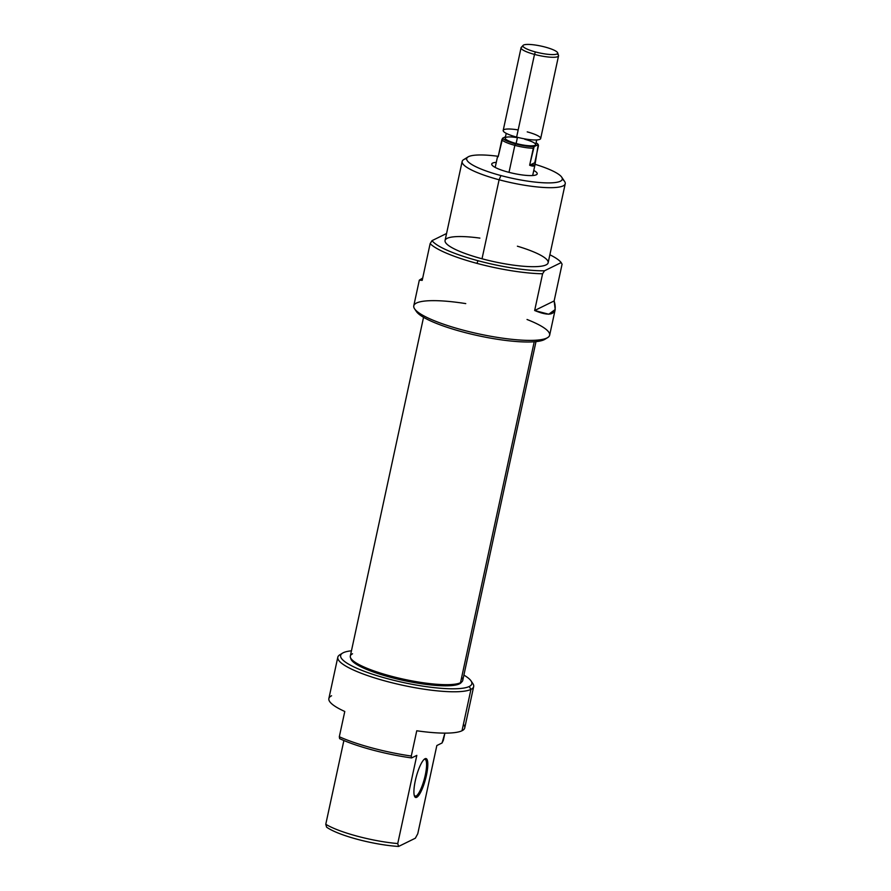 <?xml version="1.0" encoding="UTF-8"?>
<svg xmlns="http://www.w3.org/2000/svg" width="891" height="891" viewBox="0 0 891 891"><rect width="100%" height="100%" fill="white"/><g stroke="black" fill="none" stroke-linecap="round" stroke-linejoin="round"><path stroke-width="1.34" d="M419.327 280.142L413.769 305.825A69.509 13.699 12.2 0 0 414.571 308.821A69.509 13.699 12.2 0 0 478.812 333.902A69.509 13.699 12.2 0 0 547.675 337.6A69.509 13.699 12.2 0 0 549.647 335.205L555.204 309.511L548.745 314.233L534.656 310.514L542.597 273.771A69.509 13.699 -167.8 0 1 476.885 263.357A69.509 13.699 -167.8 0 1 430.141 243.622L422.2 280.364L419.327 280.142L422.702 278.048L422.2 280.364L430.141 243.622L432.024 240.648A67.103 13.22 12.2 0 0 478.044 260.729A67.103 13.22 12.2 0 0 544.479 270.797L561.185 262.589A67.103 13.22 12.2 0 0 549.87 254.77A67.103 13.22 12.2 0 1 561.185 262.589L562.076 264.204L554.135 300.946L555.204 309.511M542.597 273.771L544.479 270.797A67.103 13.22 -167.8 0 1 478.044 260.729L476.885 263.357A69.509 13.699 12.2 0 0 542.597 273.771L544.479 270.797L561.185 262.589L562.076 264.204L554.135 300.946C558 314.323 551.507 317.508 534.656 310.514L554.135 300.946L534.656 310.514L542.597 273.771M476.885 263.357A69.509 13.699 -167.8 0 1 430.141 243.622L432.024 240.648L446.58 233.498L432.024 240.648A67.103 13.22 12.2 0 0 478.044 260.729M462.151 161.471L445.066 240.47A52.725 10.391 12.2 0 0 482.02 258.78A52.725 10.391 12.2 0 0 548.143 262.756L565.228 183.758A52.725 10.391 -167.8 0 1 499.105 179.77A52.725 10.391 -167.8 0 1 462.151 161.471A52.725 10.391 -167.8 0 1 463.643 159.656L468.076 156.916A48.894 9.634 12.2 0 0 500.965 175.572A48.894 9.634 12.2 0 0 561.709 177.164A48.894 9.634 12.2 0 0 535.045 164.312A48.894 9.634 12.2 0 1 559.158 181.719A48.894 9.634 12.2 0 1 500.965 175.572A48.894 9.634 -167.8 0 1 466.672 159.322A48.894 9.634 -167.8 0 1 498.114 156.293A48.894 9.634 12.2 0 0 468.076 156.916M496.287 162.351A23.244 4.578 12.2 0 0 491.754 164.022A23.244 4.578 12.2 0 0 508.048 172.097A23.244 4.578 12.2 0 0 537.206 173.845A23.244 4.578 12.2 0 0 533.765 170.459A23.244 4.578 -167.8 0 1 532.595 175.527A23.244 4.578 -167.8 0 1 508.048 172.097A23.244 4.578 -167.8 0 1 496.287 162.351M547.675 337.6L544.902 339.304A67.103 13.22 -167.8 0 1 478.422 335.74A67.103 13.22 -167.8 0 1 416.398 311.516L414.571 308.821M561.709 177.164L564.616 181.486A52.725 10.391 -167.8 0 1 565.228 183.758M414.337 795.708L415.997 796.153A19.179 4.544 105 0 0 425.152 775.693A19.179 4.544 105 0 0 424.227 759.288A19.179 4.544 -75 0 1 424.929 759.266A19.179 4.544 -75 0 1 424.829 777.063A19.179 4.544 -75 0 1 415.997 796.153A19.179 4.544 -75 0 1 414.994 796.298A19.179 4.544 -75 0 1 414.404 795.93A19.179 4.544 -75 0 0 415.997 796.153L416.698 797.311A20.137 4.767 -75 0 1 414.683 796.576A20.137 4.767 -75 0 1 416.264 776.785A20.137 4.767 -75 0 1 424.795 758.865A20.137 4.767 -75 0 1 425.04 758.731A20.137 4.767 -75 0 1 426.433 775.293A20.137 4.767 -75 0 1 416.698 797.311A20.137 4.767 -75 0 1 415.295 780.761A20.137 4.767 -75 0 1 425.04 758.731L424.55 759.032M331.575 695.771A69.509 13.699 12.2 0 0 344.784 711.475L339.315 736.746L344.784 711.475A69.509 13.699 -167.8 0 1 328.857 698.566L337.8 657.224A69.509 13.699 -167.8 0 1 339.761 654.84L342.534 653.125A67.103 13.22 12.2 0 0 388.988 679.076A67.103 13.22 12.2 0 0 469.201 686.504A67.103 13.22 12.2 0 0 471.049 680.913A67.103 13.22 12.2 0 0 463.888 675.111A67.103 13.22 -167.8 0 1 469.201 686.504L470.96 689.4A69.509 13.699 -167.8 0 1 394.59 683.408A69.509 13.699 -167.8 0 1 337.8 657.224M325.772 824.275L326.596 827.16A48.894 9.634 12.2 0 0 398.578 846.45A48.894 9.634 -167.8 0 1 326.596 827.16L325.772 824.275L343.881 740.521L325.772 824.275A52.725 10.391 12.2 0 0 397.742 843.565L416.821 755.379L397.742 843.565L398.578 846.45L415.351 838.208L398.578 846.45L397.742 843.565A52.725 10.391 12.2 0 1 325.772 824.275M339.315 736.746L339.627 738.65A67.103 13.22 12.2 0 0 411.597 757.94A67.103 13.22 -167.8 0 1 339.627 738.65L339.315 736.746A69.509 13.699 12.2 0 0 411.286 756.036L416.754 730.776L411.286 756.036L411.597 757.94L416.821 755.379L411.597 757.94L411.286 756.036A69.509 13.699 12.2 0 1 339.315 736.746M471.049 680.913L472.865 683.609A69.509 13.699 -167.8 0 1 473.667 686.605L464.734 727.947A69.509 13.699 -167.8 0 1 462.017 730.743A69.509 13.699 -167.8 0 1 416.754 730.776A69.509 13.699 12.2 0 0 462.017 730.743A69.509 13.699 12.2 0 0 463.42 724.272M469.201 686.504A67.103 13.22 -167.8 0 1 387.674 678.73A67.103 13.22 -167.8 0 1 343.258 652.735A67.103 13.22 -167.8 0 1 351.444 650.809A67.103 13.22 12.2 0 0 343.258 652.735A67.103 13.22 12.2 0 0 342.534 653.125M473.667 686.605A69.509 13.699 -167.8 0 1 470.96 689.4A69.509 13.699 12.2 0 0 471.707 682.205M443.35 740.287L444.899 733.126L442.047 742.983L436.835 745.544L442.047 742.983L443.35 740.287M417.768 833.742L436.835 745.544L417.768 833.742L415.351 838.208L417.768 833.742M423.548 317.319L350.308 656.088A57.525 11.338 12.2 0 0 350.408 657.447A57.525 11.338 12.2 0 0 400.549 678.519A57.525 11.338 12.2 0 0 460.502 682.706A57.525 11.338 12.2 0 0 462.095 681.593A57.525 11.338 12.2 0 0 462.752 680.39L535.992 341.632M462.095 681.593L460.992 682.784A56.69 11.171 -167.8 0 1 459.433 683.876A56.69 11.171 -167.8 0 1 400.337 679.744A56.69 11.171 -167.8 0 1 350.92 658.984L350.408 657.447M545.225 47.089A17.787 3.508 12.2 0 0 523.117 45.374A17.787 3.508 12.2 0 0 535.38 51.923A17.787 3.508 12.2 0 0 557.655 52.847A17.787 3.508 12.2 0 0 545.225 47.089A17.787 3.508 -167.8 0 0 523.607 45.029A17.787 3.508 -167.8 0 0 535.38 51.923A17.787 3.508 12.2 0 0 556.998 53.983A17.787 3.508 12.2 0 0 545.225 47.089M557.655 52.847L558.512 55.398A19.179 3.776 -167.8 0 1 558.546 55.855A19.179 3.776 -167.8 0 1 534.5 54.407A19.179 3.776 -167.8 0 1 521.068 47.746A19.179 3.776 -167.8 0 1 521.28 47.346L523.117 45.374M521.068 47.746L503.192 130.431A19.179 3.776 12.2 0 0 516.624 137.091A19.179 3.776 12.2 0 0 540.67 138.539L558.546 55.855M506.233 133.349L505.208 138.083A15.581 3.074 12.2 0 0 516.134 143.496A15.581 3.074 12.2 0 0 535.669 144.665L536.694 139.932M538.231 144.587A18.343 3.609 12.2 0 0 536.07 142.805A18.343 3.609 12.2 0 1 538.231 144.587L534.99 164.813L529.644 165.225L533.319 148.229A19.179 3.776 -167.8 0 1 514.842 145.356A19.179 3.776 -167.8 0 1 501.833 139.798L498.158 156.783L497.512 156.705L498.281 156.203L498.158 156.783L502.647 138.161A18.343 3.609 12.2 0 0 515.366 143.863A18.343 3.609 12.2 0 0 534.132 146.603L538.231 144.587L538.454 145.712L534.778 162.708C535.658 166.094 533.943 166.94 529.644 165.225L534.778 162.708L529.644 165.225L534.132 146.603A18.343 3.609 -167.8 0 1 515.366 143.863L514.842 145.356A19.179 3.776 12.2 0 0 533.319 148.229L534.132 146.603L538.231 144.587M509.006 172.342L514.842 145.356A19.179 3.776 -167.8 0 1 501.833 139.798L502.647 138.161L505.498 136.757L502.647 138.161A18.343 3.609 12.2 0 0 515.366 143.863M466.728 158.475A52.725 10.391 12.2 0 0 499.105 179.77L500.965 175.572M479.904 238.109A52.725 10.391 12.2 0 0 445.032 241.149A52.725 10.391 12.2 0 0 482.02 258.78L499.105 179.77A52.725 10.391 -167.8 0 0 551.15 187.678A52.725 10.391 -167.8 0 0 562.299 179.136M465.748 303.597A69.509 13.699 12.2 0 0 420.14 313.688A69.509 13.699 12.2 0 0 522.304 340.173A69.509 13.699 12.2 0 0 527.038 319.49M517.393 246.206A52.725 10.391 -167.8 0 1 545.047 265.318A52.725 10.391 -167.8 0 1 482.02 258.78M546.038 338.391A67.103 13.22 -167.8 0 1 478.422 335.74A67.103 13.22 -167.8 0 1 415.741 310.224M340.507 654.428A69.509 13.699 12.2 0 0 386.516 681.348A69.509 13.699 12.2 0 0 470.96 689.4L462.017 730.743M425.04 758.731A20.137 4.767 -75 0 1 426.433 775.293A20.137 4.767 -75 0 1 416.698 797.311M461.661 677.36A57.525 11.338 -167.8 0 1 460.502 682.706L459.433 683.876A56.69 11.171 12.2 0 0 461.438 682.172M534.221 341.788L460.502 682.706A57.525 11.338 12.2 0 1 390.626 676.046A57.525 11.338 12.2 0 1 352.546 653.771M459.433 683.876A56.69 11.171 -167.8 0 1 398.622 679.343A56.69 11.171 -167.8 0 1 350.776 658.237M523.162 46.566A19.179 3.776 12.2 0 0 534.5 54.407L535.38 51.923M517.393 137.671A15.581 3.074 12.2 0 0 505.208 138.083A15.581 3.074 12.2 0 0 516.134 143.496L517.471 137.314M518.172 129.919A19.179 3.776 12.2 0 0 503.192 130.431A19.179 3.776 12.2 0 0 516.624 137.091L534.5 54.407A19.179 3.776 -167.8 0 0 553.768 57.28A19.179 3.776 -167.8 0 0 557.131 53.917M524.743 139.263A15.581 3.074 -167.8 0 1 535.057 145.289A15.581 3.074 -167.8 0 1 516.134 143.496M516.624 137.091A19.179 3.776 12.2 0 0 539.924 139.308A19.179 3.776 12.2 0 0 527.227 131.879M532.673 175.516L534.99 164.813M495.196 167.419L497.512 156.705"/></g></svg>
